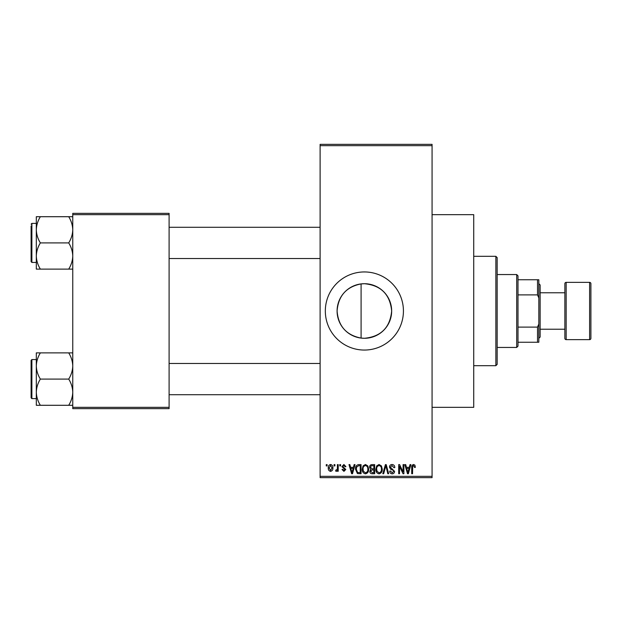 <?xml version="1.0" encoding="UTF-8"?>
<svg xmlns="http://www.w3.org/2000/svg" width="622" height="622" viewBox="0 0 622 622"><rect width="100%" height="100%" fill="white"/><g stroke="black" fill="none" stroke-linecap="round" stroke-linejoin="round"><path stroke-width="0.93" d="M361.094 283.912C346.322 286.82 338.321 295.847 337.093 310.977C338.306 326.138 346.306 335.172 361.094 338.088L364.375 338.29C380.967 336.689 390.064 327.592 391.666 310.992C390.048 294.393 380.952 285.296 364.375 283.71A27.29 27.29 0 0 0 337.093 311A27.29 27.29 0 0 0 364.375 338.29A27.29 27.29 0 0 0 391.666 311A27.29 27.29 0 0 0 364.375 283.71L361.094 283.912L361.094 338.088M364.375 271.946A39.054 39.054 0 0 0 325.322 311A39.054 39.054 0 0 0 364.375 350.054A39.054 39.054 0 0 0 403.429 311A39.054 39.054 0 0 0 364.375 271.946M432.072 214.66L473.731 214.66L473.731 407.34L432.072 407.34M334.076 465.925L334.076 464.618L334.908 464.618L334.908 465.925L334.076 465.925M337.396 468.055L337.396 464.618L338.22 464.618L338.22 471.251L337.396 471.251L337.396 470.193L336.401 471.367L335.616 471.009L335.857 470.061L337.241 469.408L337.396 468.055M339.76 465.925L339.76 464.618L340.584 464.618L340.584 465.925L339.76 465.925M341.89 466.64L343.896 464.502L345.91 466.632L345.086 466.749L343.834 465.45L342.714 466.477L345.793 469.478L343.927 471.367L342.007 469.47L342.839 469.353L343.896 470.419L344.969 469.61L341.89 466.64M353.444 467.34L354.159 464.618L355.03 464.618L352.503 473.731L351.632 473.731L348.989 464.618L349.859 464.618L350.575 467.34L353.444 467.34M365.441 464.502L367.82 465.932L368.636 469.058C368.815 471.639 367.75 473.241 365.433 473.847C363.17 473.256 362.105 471.694 362.245 469.167L363.069 465.894L365.441 464.502M379.055 464.502L381.434 465.932L382.25 469.058C382.429 471.639 381.364 473.241 379.047 473.847C376.776 473.256 375.711 471.694 375.859 469.167L376.675 465.894L379.055 464.502M413.591 464.502L414.89 465.147L415.387 467.34L414.555 467.456L413.552 465.567L412.666 466.251L412.541 473.731L411.717 473.731L411.717 467.55C411.515 465.886 412.137 464.875 413.591 464.502M320.112 476.335L432.072 476.335L432.072 477.642L320.112 477.642L320.112 144.358L432.072 144.358L432.072 145.665L320.112 145.665M432.072 476.335L432.072 145.665M409.307 467.34L410.022 464.618L410.885 464.618L408.366 473.731L407.496 473.731L404.852 464.618L405.723 464.618L406.438 467.34L409.307 467.34M403.079 471.911L403.079 464.618L403.903 464.618L403.903 473.731L403.025 473.731L399.526 466.43L399.526 473.731L398.694 473.731L398.694 464.618L399.588 464.618L403.079 471.911M389.465 467.145C389.559 465.497 390.422 464.611 392.047 464.502C393.843 464.696 394.752 465.722 394.791 467.581L393.967 467.697L391.977 465.567L390.297 467.13L394.558 471.352C394.496 472.891 393.71 473.723 392.194 473.847C390.585 473.692 389.761 472.79 389.706 471.126L390.53 471.009L392.171 472.782L393.726 471.321L393.469 470.395L390.725 469.315L389.465 467.145M382.802 473.731L385.399 464.618L386.215 464.618L388.664 473.731L387.809 473.731L385.858 465.684L383.665 473.731L382.802 473.731M369.585 467.293C369.6 465.583 370.44 464.688 372.104 464.618L374.669 464.618L374.669 473.731L372.096 473.731C370.65 473.676 369.896 472.907 369.818 471.445L370.712 469.532L369.585 467.293M355.496 469.229C355.286 466.632 356.328 465.101 358.637 464.618L361.063 464.618L361.063 473.731L357.432 473.567L355.496 469.229M328.276 468.001C328.121 466.103 328.89 464.937 330.585 464.502C332.265 464.922 333.034 466.072 332.894 467.931C333.034 469.804 332.265 470.947 330.585 471.367C328.929 470.955 328.159 469.835 328.276 468.001M326.27 465.925L326.27 464.618L327.094 464.618L327.094 465.925L326.27 465.925M72.758 213.362L169.098 213.362L169.098 214.66L72.758 214.66L72.758 213.362M169.098 407.34L169.098 408.638L72.758 408.638L72.758 407.34L169.098 407.34L169.098 214.66M72.758 407.34L72.758 214.66M408.25 471.056L409.027 468.405L406.718 468.405L407.869 472.782L408.25 471.056M379.039 472.782C380.812 472.292 381.605 471.048 381.418 469.042C381.535 467.169 380.742 466.01 379.055 465.567C377.321 466.041 376.535 467.246 376.683 469.198L377.033 471.258L379.039 472.782M373.845 472.666L373.845 469.944L371.42 470.03L370.65 471.289L372.399 472.666L373.845 472.666M373.845 468.879L373.845 465.684L371.233 465.8L370.409 467.285L372.213 468.879L373.845 468.879M365.433 472.782C367.205 472.292 367.999 471.048 367.812 469.042C367.921 467.169 367.135 466.01 365.448 465.567C363.714 466.041 362.921 467.246 363.077 469.198L363.427 471.258L365.433 472.782M360.231 472.666L360.231 465.684L358.746 465.684L356.663 467.013L356.328 469.237L357.588 472.487L360.231 472.666M352.386 471.056L353.164 468.405L350.855 468.405L352.005 472.782L352.386 471.056M330.609 470.419L332.07 467.938L330.562 465.45L329.108 467.938L330.609 470.419M495.866 365.682L495.866 256.318L497.165 257.625L497.165 364.375L495.866 365.682L473.731 365.682M495.866 256.318L473.731 256.318M36.309 365.985L36.309 392.187C36.465 387.584 37.81 383.222 40.36 379.086C37.825 375.012 36.473 370.642 36.309 365.985C36.465 361.382 37.81 357.02 40.36 352.884L36.309 352.884L36.309 365.985M31.877 398.616L31.1 397.831L31.1 360.34L31.877 359.563L31.877 398.616L36.309 398.616M72.758 352.884L68.708 352.884C71.242 356.966 72.587 361.328 72.758 365.985C72.603 370.588 71.25 374.957 68.708 379.086L40.36 379.086M68.708 352.884L40.36 352.884M68.708 379.086C71.242 383.168 72.587 387.529 72.758 392.187C72.603 396.789 71.25 401.159 68.708 405.287L40.36 405.287C37.825 401.213 36.473 396.844 36.309 392.187L36.309 405.287L40.36 405.287M68.708 405.287L72.758 405.287M516.695 274.551L517.994 275.849L517.994 346.151L516.695 347.449L516.695 274.551L497.165 274.551M517.994 279.752L538.823 279.752L538.823 342.248L537.525 342.248L537.525 327.102L538.823 324.015M517.994 327.102L537.525 327.102M538.823 297.985L537.525 294.898L537.525 279.752M517.994 294.898L537.525 294.898M517.994 342.248L537.525 342.248M589.602 339.643A1.298 1.298 0 0 0 590.9 338.337L590.9 283.663A1.298 1.298 0 0 0 589.602 282.357L566.168 282.357L566.168 339.643L589.602 339.643L589.602 282.357M540.129 329.225L564.862 329.225L564.862 338.337L564.862 283.663A1.298 1.298 0 0 1 566.168 282.357M564.862 338.337A1.298 1.298 0 0 0 566.168 339.643M538.823 283.663L540.129 284.962L540.129 337.038L538.823 338.337M564.862 329.225L564.862 292.775L540.129 292.775M564.862 283.663L564.862 292.775M72.758 216.713L68.708 216.713C71.242 220.787 72.587 225.156 72.758 229.813C72.603 234.416 71.25 238.778 68.708 242.914C71.242 246.988 72.587 251.358 72.758 256.015C72.603 260.618 71.25 264.98 68.708 269.116L40.36 269.116C37.825 265.034 36.473 260.672 36.309 256.015C36.465 251.412 37.81 247.043 40.36 242.914C37.825 238.832 36.473 234.471 36.309 229.813C36.465 225.211 37.81 220.841 40.36 216.713L36.309 216.713L36.309 269.116L40.36 269.116M36.309 223.384L31.877 223.384L31.877 262.437L31.1 261.66L31.1 225.988M68.708 216.713L40.36 216.713M68.708 242.914L40.36 242.914M68.708 269.116L72.758 269.116M31.877 359.563L36.309 359.563L36.309 352.884M31.877 262.437L36.309 262.437L36.309 269.116M320.112 394.713L169.098 394.713M320.112 363.466L169.098 363.466M169.098 227.287L320.112 227.287M169.098 258.534L320.112 258.534M516.695 347.449L497.165 347.449M31.877 223.384L31.1 224.169L31.877 223.384"/></g></svg>
